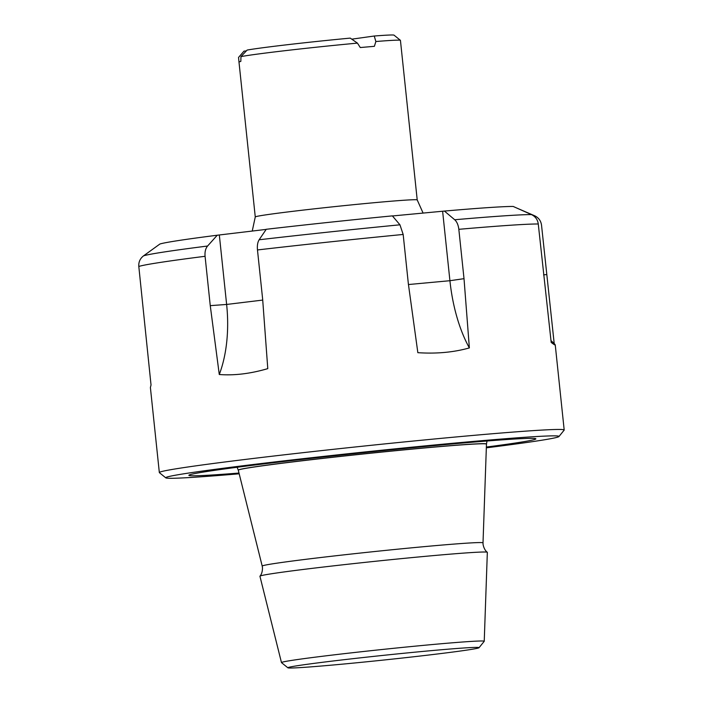 <?xml version="1.0" encoding="UTF-8"?>
<svg xmlns="http://www.w3.org/2000/svg" width="703" height="703" viewBox="0 0 703 703"><rect width="100%" height="100%" fill="white"/><g stroke="black" fill="none" stroke-linecap="round" stroke-linejoin="round"><path stroke-width="1.05" d="M487.012 441.001L486.476 444.041A124.782 3.049 174 0 0 362.054 454.041A124.782 3.049 174 0 0 238.273 470.131A124.782 3.049 -6 0 1 362.054 454.041A124.782 3.049 -6 0 1 486.476 444.041L486.467 444.12A124.774 3.049 -6 0 0 362.063 454.12A124.774 3.049 -6 0 0 238.291 470.21L262.201 566.082A111.012 2.715 -6 0 1 372.326 551.776A111.012 2.715 -6 0 1 483.014 542.874L486.467 444.12M351.781 39.166L374.242 36.02L375.868 41.521L374.383 46.319L360.288 47.54L357.44 43.12L350.252 38.111A75.599 1.845 -6 0 0 247.131 50.071L240.953 56.635A81.416 1.986 -6 0 1 357.44 43.12M240.953 56.635L240.83 61.398L238.976 61.961L255.268 216.963A81.416 1.986 -6 0 1 374.207 202.701A81.416 1.986 -6 0 1 417.213 199.942L400.438 40.37A81.416 1.986 -6 0 0 400.411 40.317A81.416 1.986 -6 0 0 375.868 41.521M238.985 62.022L238.545 57.444L244.003 51.134L246.349 50.888M374.242 36.02A75.599 1.845 -6 0 1 394.023 35.15L400.411 40.317M486.371 447.046A174.467 4.262 174 0 0 535.818 438.742A174.467 4.262 174 0 0 361.922 452.837A174.467 4.262 174 0 0 188.905 475.202A174.467 4.262 174 0 0 239.002 473.049M486.344 447.829A197.728 4.833 174 0 0 558.964 436.528L564.14 430.148A203.536 4.974 174 0 0 564.193 430.016A203.536 4.974 174 0 0 424.77 439.92A203.536 4.974 174 0 0 159.335 472.565A203.536 4.974 174 0 0 159.414 472.688L165.803 477.855A197.728 4.833 174 0 0 239.187 473.804M558.964 436.528A197.728 4.833 174 0 0 361.869 452.275A197.728 4.833 174 0 0 165.803 477.855M159.335 472.565L150.398 387.538L151.031 384.98L138.807 266.472C138.5 262.087 140.073 258.546 143.553 255.848L159.889 244.029A180.276 4.403 -6 0 1 217.245 235.224L207.587 246.024C205.54 248.493 204.705 251.911 205.074 256.296L210.259 305.647L219.274 374.506C234.257 375.674 250.426 373.715 267.781 368.636L262.658 299.302L257.474 249.952C257.078 245.584 257.632 242.192 259.135 239.776L266.252 229.283A180.276 4.403 -6 0 1 392.371 215.874L399.945 224.811L403.171 234.459L408.355 283.81L417.846 352.678C436.589 353.917 453.769 352.326 469.367 347.915L464.015 278.669L458.831 229.319C458.294 224.96 456.915 221.77 454.7 219.749L444.428 211.067L392.45 215.962M444.428 211.067A180.276 4.403 -6 0 1 513.199 206.454L531.477 214.6C535.396 216.506 537.663 219.635 538.27 223.993L551.187 342.431C555.265 345.533 556.275 345.902 554.201 343.547L541.53 225.188C540.923 220.839 538.639 217.702 534.684 215.786L515.809 207.622M564.193 430.016L555.256 344.98L554.201 343.547A102.937 102.779 -69.8 0 1 550.967 340.551M266.173 229.398L217.245 235.224M442.626 211.322L449.92 280.708A102.937 46.969 -95.3 0 0 469.367 347.915M219.336 235.066L226.63 304.452L210.259 305.647M219.274 374.506A102.937 55.809 83.1 0 0 226.63 304.452L262.737 300.076M288.397 667.446A96.126 2.346 174 0 0 287.896 667.806A96.126 2.346 174 0 0 383.706 660.038A96.126 2.346 174 0 0 479.033 647.718A96.126 2.346 174 0 0 389.559 654.713A96.126 2.346 174 0 0 288.397 667.446M287.896 667.806L281.508 662.639A101.935 2.487 -6 0 1 281.472 662.586A101.935 2.487 -6 0 1 282.035 662.252A101.935 2.487 -6 0 1 388.249 648.86A101.935 2.487 -6 0 1 484.235 641.277A101.935 2.487 -6 0 1 484.209 641.329L479.033 647.718M281.472 662.586L259.934 576.232A114.325 2.794 -6 0 1 259.961 576.152A114.325 2.794 -6 0 1 373.346 561.495A114.325 2.794 -6 0 1 487.302 552.259A114.325 2.794 -6 0 1 487.337 552.338L484.235 641.277M403.171 234.459A203.536 4.974 174 0 0 257.474 249.952M205.074 256.296A203.536 4.974 174 0 0 138.807 266.472M538.27 223.993A203.536 4.974 174 0 0 458.831 229.319M143.553 255.848A197.728 4.833 -6 0 1 207.587 246.024M259.135 239.776A197.728 4.833 -6 0 1 399.945 224.811M454.7 219.749A197.728 4.833 -6 0 1 531.477 214.6M546.714 274.548L543.612 274.864M464.015 278.669L449.92 280.708L408.434 284.539M237.113 467.267L238.291 470.21M255.268 216.963L252.236 231.085M423.118 213.123L417.213 199.942M259.961 576.152C259.521 576.548 262.553 574.289 262.483 567.664L262.201 566.082M487.302 552.259C487.812 552.549 484.376 550.976 483.075 544.482L483.014 542.874"/></g></svg>
